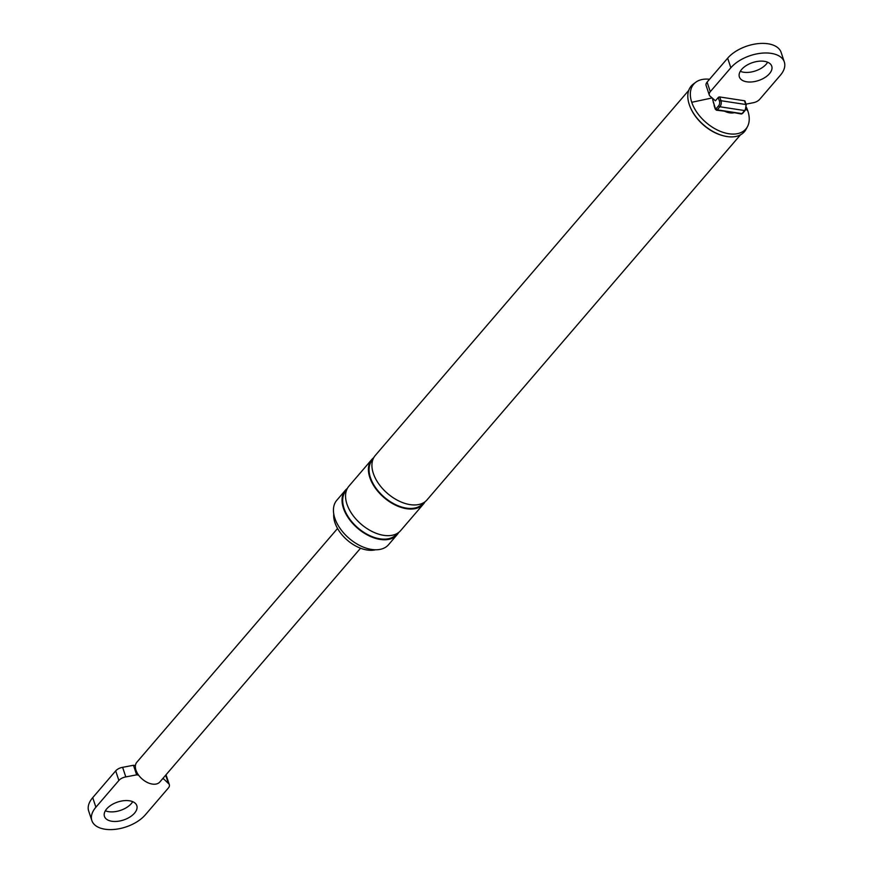 <?xml version="1.0" encoding="UTF-8"?>
<svg xmlns="http://www.w3.org/2000/svg" width="873" height="873" viewBox="0 0 873 873"><rect width="100%" height="100%" fill="white"/><g stroke="black" fill="none" stroke-linecap="round" stroke-linejoin="round"><path stroke-width="1.31" d="M744.822 101.584A1.135 0.633 161.6 0 0 744.483 100.755L719.756 96.968A1.135 0.633 161.6 0 0 718.239 97.503L715.413 100.81L710.218 96.281A7.573 4.201 -18.4 0 1 709.291 95.026A7.573 4.201 -18.4 0 1 710.295 91.687L730.843 67.767A30.315 16.805 -18.4 0 1 761.103 53.231A30.315 16.805 -18.4 0 1 784.325 61.994A30.315 16.805 -18.4 0 1 780.287 75.351L759.739 99.271A7.573 4.201 -18.4 0 1 752.832 102.818L745.979 104.127M715.129 107.695L712.63 99.489M741.199 114.003A1.899 1.069 -81.3 0 0 741.985 113.632A1.135 0.698 40.7 0 0 742.541 113.479L741.199 114.003L734.379 112.682A16.292 9.963 -139.3 0 1 724.481 111.166L716.471 110.216A1.899 1.069 98.7 0 0 717.257 109.834A1.135 0.698 -139.3 0 1 716.035 108.798L718.675 105.72A3.219 1.822 -81.3 0 0 719.483 101.246L718.239 97.503M734.379 112.682L724.481 111.166M375.477 549.772A29.933 18.3 -139.3 0 1 334.916 522.621A29.933 18.3 -139.3 0 1 333.759 513.946M398.666 532.475A34.102 20.843 -139.3 0 1 397.117 534.712L388.529 544.719A34.102 20.843 -139.3 0 1 360.145 545.69A34.102 20.843 -139.3 0 1 334.839 518.235A34.102 20.843 -139.3 0 1 336.782 500.284L345.37 490.277A34.102 20.843 -139.3 0 1 347.356 488.422M397.117 534.712A34.102 20.843 -139.3 0 1 368.744 535.673A34.102 20.843 -139.3 0 1 343.438 508.228A34.102 20.843 -139.3 0 1 345.37 490.277M425.031 501.757A34.102 20.843 -139.3 0 1 423.492 503.994L400.642 530.609A34.102 20.843 -139.3 0 1 372.258 531.581A34.102 20.843 -139.3 0 1 346.952 504.125A34.102 20.843 -139.3 0 1 348.894 486.185L371.745 459.558A34.102 20.843 -139.3 0 1 373.72 457.703M423.492 503.994A34.102 20.843 -139.3 0 1 395.12 504.965A34.102 20.843 -139.3 0 1 369.814 477.509A34.102 20.843 -139.3 0 1 371.745 459.558M740.479 134.835L427.017 499.902A34.102 20.843 -139.3 0 1 398.634 500.862A34.102 20.843 -139.3 0 1 373.328 473.417A34.102 20.843 -139.3 0 1 375.27 455.466L688.732 90.399M741.657 69.425A17.056 9.45 -18.4 0 1 758.681 61.252A17.056 9.45 -18.4 0 1 771.743 66.173A17.056 9.45 -18.4 0 1 769.462 73.692A17.056 9.45 -18.4 0 1 752.439 81.876A17.056 9.45 -18.4 0 1 739.376 76.944A17.056 9.45 -18.4 0 1 741.657 69.425M709.291 95.026L706.104 85.456A7.573 4.201 -18.4 0 1 707.108 82.106L727.656 58.185A30.315 16.805 -18.4 0 1 757.917 43.65A30.315 16.805 -18.4 0 1 781.139 52.413L784.325 61.994M767.651 62.223A17.056 9.45 -18.4 0 1 766.287 64.122A17.056 9.45 -18.4 0 1 740.293 71.324M746.426 107.368A34.385 21.017 -139.3 0 1 747.823 110.893A34.385 21.017 -139.3 0 1 747.484 126.607A34.385 21.017 -139.3 0 1 719.265 130.895A34.385 21.017 -139.3 0 1 691.743 102.283A34.385 21.017 -139.3 0 1 695.803 82.226A34.385 21.017 -139.3 0 1 709.553 79.268M723.608 135.839A34.102 20.843 -139.3 0 1 723.28 135.762A34.102 20.843 -139.3 0 1 690.412 107.532A34.102 20.843 -139.3 0 1 690.281 107.226M746.71 127.884A35.051 21.421 -139.3 0 1 746.066 129.269A35.051 21.421 -139.3 0 1 723.935 135.915A35.051 21.421 -139.3 0 1 690.15 106.91A35.051 21.421 -139.3 0 1 689.244 104.476A35.051 21.421 -139.3 0 1 693.38 84.026L695.803 82.226M166.012 774.788A7.573 4.201 -18.4 0 1 166.154 775.126L169.34 784.707A7.573 4.201 -18.4 0 1 168.325 788.046L145.344 814.815A30.315 16.805 -18.4 0 1 115.083 829.35A30.315 16.805 -18.4 0 1 91.861 820.587A30.315 16.805 -18.4 0 1 95.899 807.219L92.713 797.649L115.694 770.881A7.573 4.201 -18.4 0 1 122.613 767.334L133.46 765.272L135.413 765.577A15.157 9.265 -139.3 0 1 136.843 762.227L337.556 528.471M169.34 784.707A7.573 4.201 -18.4 0 0 168.413 783.452L165.663 775.191M168.413 783.452L163 778.28M360.549 548.222L159.835 781.979A15.157 9.265 -139.3 0 1 138.6 775.148L136.646 774.853L133.46 765.272M138.6 775.148A15.157 9.265 -139.3 0 1 135.981 770.204A15.157 9.265 -139.3 0 1 135.413 765.577M163.218 778.923L162.542 778.825M136.646 774.853L125.799 776.915L122.613 767.334M95.899 807.219L118.881 780.462A7.573 4.201 -18.4 0 1 125.799 776.915M91.861 820.587L88.675 811.006A30.315 16.805 -18.4 0 1 92.713 797.649M132.707 801.676A17.056 9.45 -18.4 0 1 131.343 803.575A17.056 9.45 -18.4 0 1 105.349 810.777M106.713 808.878A17.056 9.45 -18.4 0 1 123.748 800.705A17.056 9.45 -18.4 0 1 136.81 805.637A17.056 9.45 -18.4 0 1 134.529 813.156A17.056 9.45 -18.4 0 1 117.506 821.329A17.056 9.45 -18.4 0 1 104.444 816.397A17.056 9.45 -18.4 0 1 106.713 808.878M715.784 109.474A1.135 0.633 -18.4 0 1 715.445 108.656L716.035 108.798M719.756 96.968L721 100.711A4.354 2.466 98.7 0 1 719.898 106.768A1.135 0.698 -139.3 0 1 718.675 105.72M719.898 106.768L717.257 109.834L741.985 113.632L744.625 110.555L719.898 106.768M746.066 105.327A1.135 0.633 161.6 0 0 745.728 104.498L721 100.711A1.135 0.633 161.6 0 0 719.483 101.246M713.186 101.857L715.445 108.656M397.128 533.49A33.349 20.385 -139.3 0 1 369.454 535.476A33.349 20.385 -139.3 0 1 344.049 508.315A33.349 20.385 -139.3 0 1 346.581 490.091M423.503 502.772A33.349 20.385 -139.3 0 1 395.818 504.758A33.349 20.385 -139.3 0 1 370.425 477.607A33.349 20.385 -139.3 0 1 372.957 459.373M745.247 109.802A1.135 0.698 -139.3 0 1 744.625 110.555A4.354 2.466 -81.3 0 0 745.728 104.498L744.483 100.755M730.843 67.767L727.656 58.185M710.295 91.687L707.108 82.106M712.161 97.94L691.743 102.283M745.979 109.092L747.823 110.893M118.881 780.462L115.694 770.881M714.103 105.568L715.293 109.158L716.471 110.216M742.552 113.468L745.182 110.402L746.219 104.825L744.975 101.082M723.28 135.762L723.935 135.926M690.412 107.532L690.15 106.91M747.484 126.607L746.066 129.269"/></g></svg>
